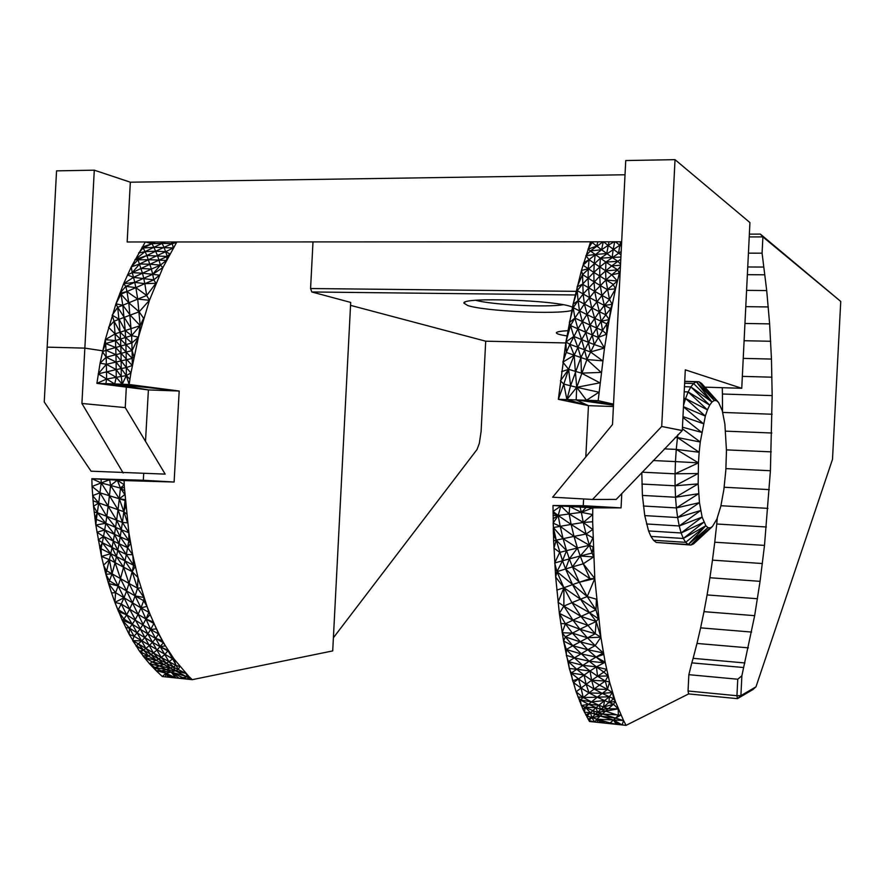 <?xml version="1.0" encoding="UTF-8"?>
<svg xmlns="http://www.w3.org/2000/svg" width="885" height="885" viewBox="0 0 885 885"><rect width="100%" height="100%" fill="white"/><g stroke="black" fill="none" stroke-linecap="round" stroke-linejoin="round"><path stroke-width="1.33" d="M571.832 310.436C558.004 314.728 484.062 311.21 467.7 305.502L463.95 303.179C460.963 296.851 556.975 300.137 572.009 306.962L572.495 307.161M475.776 300.314C492.27 304.849 546.222 307.582 563.092 304.75M749.374 234.138L760.37 234.116L840.75 301.442L832.497 459.337L755.978 686.815L740.9 695.643L741.873 675.786L754.662 615.672L760.06 581.334L764.496 545.403L770.415 470.743L772.174 395.606L722.425 394.013L722.514 411.757M566.997 335.935C560.017 334.851 556.466 333.822 556.366 332.826C556.543 331.831 560.393 331.112 567.927 330.68M125.659 627.531L129.42 628.073L132.285 624.268L123.977 619.069L118.513 611.568L114.895 602.342L122.097 619.942L129.177 634.39L134.033 636.215L172.697 658.86L178.327 669.569L175.407 670.786L192.277 679.669L332.716 650.906L350.692 302.427L311.808 291.973L310.58 288.532L312.991 241.915M565.78 342.949L485.699 341.19L350.537 305.358M575.25 294.959L311.808 291.973M145.505 441.349L148.392 389.931L96.896 383.36L100.082 363.204L105.304 339.641L115.935 303.843L123.612 283.764L131.268 266.916L145.317 241.97M148.392 389.931L105.901 383.647L106.62 379.023L116.245 377.331L114.707 383.946L106.62 379.023L96.896 383.36L114.707 383.946L179.19 391.026L129.144 384.488L114.707 383.946L148.392 389.931L179.19 391.026L174.113 482.037L143.326 480.256L143.702 473.552M134.033 636.215L137.098 632.864L129.42 628.073L129.177 634.39L139.52 651.227L149.521 663.761L152.342 661.936L159.709 666.04L149.521 663.761L155.981 670.509L162.298 676.516L166.037 673.275L171.148 672.058L155.981 670.509L154.964 667.533L149.521 663.761L142.883 655.796L141.135 651.581L143.525 650.066L136.091 645.574L132.661 640.585L134.033 636.215L129.42 628.073L122.097 619.942L123.977 619.069L126.632 614.821L118.513 611.568M162.298 676.516L179.19 678.297L188.959 676.56L173.891 658.827L165.418 645.818L160.251 646.769L150.66 629.489L140.98 607.918L115.592 592.707L114.895 602.342L111.532 592.873L115.592 592.707L118.136 585.981L126.599 590.97L124.011 597.795L114.895 602.342L121.245 604.001L124.011 597.795L129.653 609.19L132.473 602.906L126.599 590.97L135.106 595.915L132.473 602.906L138.093 614.356L140.98 607.918L135.106 595.915L137.562 588.182L138.005 577.562L147.01 606.369L140.98 607.918L148.901 612.398L147.01 606.369L150.151 614.533L148.901 612.398L145.97 619.035L150.151 614.533L156.435 628.881L150.66 629.489L153.868 623.494L145.97 619.035L153.293 622.033L159.51 635.109L158.504 633.914L155.605 638.406L147.806 633.826L138.093 614.356L145.97 619.035L142.817 624.843L150.66 629.489L147.806 633.826L140.029 629.091L142.817 624.843L135.007 620.042L138.093 614.356L121.245 604.001L118.302 609.643L126.632 614.821L121.245 604.001M165.484 676.848L166.037 673.275L161.347 670.896L166.303 669.569L154.964 667.533L163.625 664.558L168.969 661.737L160.251 646.769L152.519 642.278L147.806 633.826L144.797 637.62L152.519 642.278L155.605 638.406L162.519 640.74L163.404 642.775L156.922 650.121L152.519 642.278L149.266 645.585L129.653 609.19L126.632 614.821L135.007 620.042L132.285 624.268L140.029 629.091L137.098 632.864L144.797 637.62L141.644 640.928L132.285 624.268L122.097 619.942M142.883 655.796L148.481 655.929L138.348 643.826L136.102 646.172L143.525 650.066L139.52 651.227L175.407 670.786L171.148 672.058L166.303 669.569L173.25 666.969L178.327 669.569L179.788 666.516L175.96 665.409L173.25 666.969L168.969 661.737L172.697 658.86L173.891 658.827L168.227 651.15L160.251 646.769L168.194 650.375L164.809 654.612L161.181 657.411L175.96 665.409L173.891 658.827M310.58 288.532L576.091 291.342M143.326 480.256L101.111 479.239L101.2 482.911L92.051 486.44L91.841 478.697L101.2 482.911L109.629 479.736L91.841 478.697L143.326 480.256L109.629 479.736L124.066 480.566L174.113 482.037L109.629 479.736L110.592 485.467L120.437 488.111L124.387 487.502L128.878 532.704L132.717 554.74L138.005 577.562L132.142 571.666L129.011 583.458L137.562 588.182L140.903 587.906M129.94 379.245L129.144 384.488L126.323 375.594L129.94 379.245L130.925 372.972L126.323 375.594L121.256 376.446L116.189 369.598L98.213 373.857L106.62 379.023L106.366 364.299L100.082 363.204L106.2 357.186L102.461 351.699L105.979 350.261L105.68 343.579L102.461 351.699M176.856 241.959L162.917 267.536L149.465 300.28L138.436 337.185L130.925 372.972L126.323 367.574L116.189 369.598L116.09 362.053L106.366 364.299L105.979 350.261L115.736 347.517L115.448 340.603L105.68 343.579L105.304 339.641L115.448 340.603L115.072 333.899L105.304 339.641M155.948 283.277L144.819 283.687L153.813 279.881L155.948 283.277L146.7 295.513L149.465 300.28L139.144 311.808L143.613 318.268L140.184 325.68L138.436 337.185L132.108 350.593L133.989 356.81L132.252 358.425L132.263 365.538L126.323 367.574L126.256 359.73L116.09 362.053L115.946 354.686L106.2 357.186L116.09 362.053L121.234 368.58L121.024 353.38L115.946 354.686L115.736 347.517L105.68 343.579M171.524 241.959L172.309 243.641L176.557 242.424M146.7 295.513L135.859 287.625L144.819 283.687L146.7 295.513L137.717 299.108L140.184 325.68L131.611 335.625L138.436 337.185L131.898 342.96L132.252 358.425L126.256 359.73L126.124 352.075L121.024 353.38L120.814 346.068L115.736 347.517L132.263 365.538M165.174 241.97L162.154 243.353L172.309 243.641L173.25 247.933L165.749 251.694L169.854 253.929L167.32 256.473L166.413 260.455L160.395 265.113L162.917 267.536L152.674 274.306L151.412 269.084L160.395 265.113L158.99 260.101L150.03 264.228L160.395 265.113L152.674 274.306L142.463 273.2L138.005 259.803L146.855 255.511L151.412 269.084L133.546 277.348L132.208 272.646L139.609 263.984L131.268 266.916L138.005 259.803L134.996 259.626L146.855 255.511L167.32 256.473L158.99 260.101L166.413 260.455M174.312 241.959L172.309 243.641L164.024 247.335L167.32 256.473M131.898 342.96L125.615 337.451L131.611 335.625L131.898 342.96L120.814 346.068L120.515 339.032L115.448 340.603L126.124 352.075L125.615 337.451L120.515 339.032L120.15 332.207L115.072 333.899L108.578 327.317L114.043 321.166L112.185 315.171L119.121 319.286L114.043 321.166L115.072 333.899L132.108 350.593L126.124 352.075L132.252 358.425M161.38 241.97L164.024 247.335L155.738 251.218L165.749 251.694L157.43 255.477L158.99 260.101L148.503 259.703L139.609 263.984L150.03 264.228L132.208 272.646L142.463 273.2L143.702 278.277L152.674 274.306L153.813 279.881L133.546 277.348L123.612 283.764L125.869 286.364L119.752 293.389L120.991 294.163L115.935 303.843L117.716 307.327L112.185 315.171M114.043 321.166L120.15 332.207L125.615 337.451L125.25 330.514L131.611 335.625L128.79 302.781L139.144 311.808L130.206 315.115L140.184 325.68L120.15 332.207L117.716 307.327L122.816 305.248L115.935 303.843M155.539 241.97L151.943 243.707L162.154 243.353L153.913 247.302L157.43 255.477L148.503 259.703L138.005 259.803M145.461 241.97L151.943 243.707L153.913 247.302L145.074 251.617L146.855 255.511L155.738 251.218L145.074 251.617L134.996 259.626M120.991 294.163L128.79 302.781L126.953 291.563L135.859 287.625L137.717 299.108L122.816 305.248L120.991 294.163L126.953 291.563L119.752 293.389M150.848 241.97L151.943 243.707L142.065 247.169L143.171 247.988L153.913 247.302L173.25 247.933M143.171 247.988L138.602 253.055L145.074 251.617L143.171 247.988L151.943 243.707M131.268 266.916L132.208 272.646L127.462 274.947L133.546 277.348L134.763 282.337L123.612 283.764M179.19 391.026L122.23 384.212L116.245 377.331L106.488 371.578M105.979 350.261L115.946 354.686L121.156 360.881L126.323 367.574L126.323 375.594L122.23 384.212L121.256 376.446L116.245 377.331L116.189 369.598L106.366 364.299L98.213 373.857M121.256 376.446L121.234 368.58L126.323 375.594M131.234 328.534L124.221 317.361L119.121 319.286L125.25 330.514L122.816 305.248L130.206 315.115L124.221 317.361L117.716 307.327M149.465 300.28L137.717 299.108L126.953 291.563L125.869 286.364L143.702 278.277L144.819 283.687L134.763 282.337L135.859 287.625L125.869 286.364M153.813 279.881L159.411 275.169L152.674 274.306M132.661 640.585L141.644 640.928L138.348 643.826L132.661 640.585M150.66 629.489L158.504 633.914L165.418 645.818L163.404 642.775L155.605 638.406M178.327 669.569L185.872 673.419L175.407 670.786L173.25 666.969L166.336 663.274L161.181 657.411L156.922 650.121L153.404 652.909L161.181 657.411L158.647 658.971L166.336 663.274L170.418 668.208L159.709 666.04L166.303 669.569L175.407 670.786M162.519 640.74L159.51 635.109M168.161 677.136L166.037 673.275L175.872 677.943L171.148 672.058L187.62 676.748L185.872 673.419M182.819 678.673L182.996 677.777L185.562 678.961L179.19 678.297L171.148 672.058L182.996 677.777L187.985 679.226L192.277 679.669L188.959 676.56M185.562 678.961L187.985 679.226L187.62 676.748M138.348 643.826L145.87 648.406L149.266 645.585L153.404 652.909L145.87 648.406L141.644 640.928M143.525 650.066L145.87 648.406L150.97 654.502L153.404 652.909L158.647 658.971L143.525 650.066M148.481 655.929L150.97 654.502L156.048 660.31L158.647 658.971L163.625 664.558L152.342 661.936L156.048 660.31L144.952 657.71L148.481 655.929M485.699 341.19L481.097 431.548L479.316 443.407L477.026 449.503L333.391 637.775M585.804 456.948L588.47 405.651L558.358 399.312L565.913 342.019L573.093 304.241L581.445 270.467L590.594 241.804M613.537 404.135L598.16 400.673L604.488 348.037L609.234 319.551L615.551 288.831L612.951 284.173L593.846 272.381L594.255 263.276L589.056 259.648L601.579 249.736L592.264 242.612L590.107 243.109L590.804 241.804M621.79 493.565L621.049 507.879L592.773 507.846L592.662 521.752L594.786 578.536L600.882 637.189L605.163 662.212L609.566 681.981L615.352 701.407L623.549 720.523L615.506 718.1L600.218 716.042L591.822 717.613L594.687 722.038L589.51 721.496L582.938 709.128L576.113 691.793L569.354 668.507L563.557 641.005L559.353 613.338L555.669 577.042L553.634 540.89L552.992 505.523L583.259 505.7L583.613 498.952M608.095 675.952L597.552 676.206L605.285 681.019L607.475 689.426L609.566 681.981L605.285 681.019L608.095 675.952L603.836 672.102L606.634 669.37L596.413 666.859L589.178 661.206L572.838 645.74L565.36 636.879L572.385 633.14L565.382 623.792L559.353 613.338L563.856 606.081L558.026 602.209L563.911 587.74L556.787 590.107M615.341 241.793L619.821 245.222L621.547 244.26M605.163 662.212L596.413 666.859L605.163 662.212L596.059 657.057L587.784 649.734L572.385 633.14L579.929 629.268L572.927 620.142L563.856 606.081L563.911 587.74L555.669 577.042L556.964 571.677L554.696 562.993L559.707 552.384L553.922 548.058L556.256 540.149L553.634 540.89M604.488 348.037L594.255 344.553L586.932 359.564L602.663 360.837L590.483 351.942L604.488 348.037L598.26 337.406L606.679 334.198L606.9 323.844L609.234 319.551L610.683 308.599L612.188 304.34L609.488 299.451L615.551 288.831L619.356 273.188L611.734 274.77L594.255 263.276L595.218 254.482L600.406 258.221L619.821 245.222L621.458 246.063M614.699 241.793L613.216 249.216L618.582 253.11L619.821 245.222L621.436 246.406M603.282 652.942L595.163 645.619L587.784 649.734L603.282 652.942L596.059 657.057L603.703 654.413L600.882 637.189L596.213 621.491L598.437 618.759L596.003 609.887L580.516 599.178L572.54 584.609L563.911 587.74L556.964 571.677L565.57 568.989L562.495 560.769L554.696 562.993M620.551 264.117L617.874 261.341L605.915 262.071L599.787 267.038L600.406 258.221L605.915 262.071L621.181 251.495M598.437 618.759L589.432 612.641L596.003 609.887L596.401 599.2L587.231 596.567L556.964 571.677L562.495 560.769L556.256 540.149L553.424 534.286L553.269 528.323M621.016 254.858L618.582 253.11L621.181 251.605M620.794 259.161L617.874 261.341L612.177 257.435L620.905 257.026M596.003 609.887L587.231 596.567L579.343 582.242L572.54 584.609L565.57 568.989L572.429 566.909L579.343 582.242L565.57 568.989L569.354 558.866L566.566 550.647L559.707 552.384M592.662 521.752L583.27 522.471L592.74 529.484L586.08 534.042L592.906 537.859L589.432 545.293L593.193 546.985L592.12 553.048L589.432 545.293L577.462 548.003L574.011 536.387L563.092 538.666L566.566 550.647L562.495 560.769L580.217 555.979L577.462 548.003L566.566 550.647L556.256 540.149L553.379 527.537L553.158 523.135L560.194 526.321L553.379 527.537L563.092 538.666L556.256 540.149M600.882 637.189L587.352 637.753L595.163 645.619L600.882 637.189L595.207 633.737L596.213 621.491L589.432 612.641L571.942 602.663L580.98 616.391L589.432 612.641L580.516 599.178L571.942 602.663L563.911 587.74L580.516 599.178L587.231 596.567L594.786 578.536L590.018 578.713L579.343 582.242L594.786 578.536L583.248 563.789L572.429 566.909L569.354 558.866L577.462 548.003L563.092 538.666L560.194 526.321L571.135 524.429L574.011 536.387L560.194 526.321L558.169 515.501L553.092 518.798M552.992 505.523L560.88 505.999L558.169 515.501L553.059 515.424M124.066 480.566L124.387 487.502M174.113 482.037L117.318 480.179L110.592 485.467L119.309 498.786L120.437 488.111L117.318 480.179L124.232 484.781L120.437 488.111L124.586 490.755M101.2 482.911L99.972 492.812L109.419 495.744L101.2 482.911L110.592 485.467L109.419 495.744L125.139 500.534L125.736 506.165L123.845 511.685L126.5 513.931M93.002 500.744L98.711 502.923L93.522 506.253L92.051 486.44L99.972 492.812L98.711 502.923L108.158 506.231L106.808 516.353L116.632 520.203L118.026 509.694L109.419 495.744L108.158 506.231L118.026 509.694L119.309 498.786L125.194 499.671L123.845 511.685L127.528 522.825L122.429 522.438L123.845 511.685L119.309 498.786L124.84 494.615L120.437 488.111M94.164 512.116L97.383 512.692L94.927 518.356L96.377 519.384L95.823 525.037L93.522 506.253L97.383 512.692L106.808 516.353L105.791 523.267L115.592 527.383L116.632 520.203L122.429 522.438L118.026 509.694L123.845 511.685M98.711 502.923L96.377 519.384L105.791 523.267L104.707 529.982L114.475 534.33L115.592 527.383L106.808 516.353L98.711 502.923L92.593 495.611L99.972 492.812L116.632 520.203L121.356 529.783L128.878 532.704L128.845 540.613L130.593 543.39L127.628 547.693L132.717 554.74L133.591 565.272L135.25 566.455L132.142 571.666L137.562 588.182L143.923 597.497L143.669 600.694L147.01 606.369M128.878 532.704L122.429 522.438L120.227 536.885L128.845 540.613L126.345 554.486L132.717 554.74M97.383 512.692L114.475 534.33L119.044 543.733L117.782 550.315L113.302 541.034L112.063 547.483L103.545 536.465L101.034 548.733L99.706 548.003L102.328 542.715L98.191 539.905L103.545 536.465L96.907 532.239L104.707 529.982L113.302 541.034L127.628 547.693L120.227 536.885L119.044 543.733L133.591 565.272L110.758 553.678L101.465 556.455L95.823 525.037L104.707 529.982L103.545 536.465L113.302 541.034L114.475 534.33L120.227 536.885L115.592 527.383L121.356 529.783L128.845 540.613M133.591 565.272L132.142 571.666L124.995 560.99L123.579 567.185L132.142 571.666M126.345 554.486L124.995 560.99L117.782 550.315L126.345 554.486M101.465 556.455L109.375 559.597L103.512 565.238L106.377 570.637L112.041 573.823L105.857 574.265L101.465 556.455L101.034 548.733L110.758 553.678L109.375 559.597L115.072 562.639L112.041 573.823L120.504 578.635L123.579 567.185L116.466 556.621L112.063 547.483L110.758 553.678L102.328 542.715L117.782 550.315L115.072 562.639L123.579 567.185L129.011 583.458L135.106 595.915L143.923 597.497M129.011 583.458L126.599 590.97L120.504 578.635L129.011 583.458M135.106 595.915L143.669 600.694L140.98 607.918M110.758 553.678L115.072 562.639L120.504 578.635L118.136 585.981L108.523 583.503L105.857 574.265L109.718 581.047L118.136 585.981L124.011 597.795M105.857 574.265L109.375 559.597L112.041 573.823L108.523 583.503L111.532 592.873M725.623 431.15L771.82 432.997M722.68 412.443L772.129 414.235M748.433 253.154L762.085 253.187L766.709 290.568L769.629 323.877L771.454 359.067L772.174 395.606M840.75 301.442L762.892 236.903L749.23 236.926M762.085 253.187L762.892 236.903L760.37 234.116M726.441 449.879L771.244 451.859M725.91 468.608L770.415 470.743M724.151 487.248L769.308 489.604M722.293 387.685L722.425 394.013M771.952 377.198L742.338 376.368M720.921 505.733L767.959 508.366M771.454 359.067L743.234 358.381M717.304 517.869L716.739 524.009L766.355 526.984M770.68 341.267L744.108 340.714M716.739 524.009L714.748 542.217L764.496 545.403M769.629 323.877L744.96 323.456M714.748 542.217L712.469 560.139L762.394 563.535M712.469 560.139L709.914 577.739L760.06 581.334M768.313 306.951L745.789 306.641M709.914 577.739L707.082 594.93L757.471 598.736M766.709 290.568L746.597 290.368M707.082 594.93L703.984 611.657L754.662 615.672M764.828 274.804L747.371 274.682M763.722 267.06L747.748 266.982M703.984 611.657L700.621 627.852L751.619 632.067M700.621 627.852L696.993 643.439L748.356 647.853M696.993 643.439L693.121 658.34L744.882 662.965M693.121 658.34L691.816 662.865L743.71 667.544M598.16 400.673L558.358 399.312L563.811 384.057L560.437 380.838L568.612 369.322L563.811 384.057L570.582 385.772L566.898 399.566L588.47 405.651L613.416 406.536M613.493 404.832L586.501 400.252L598.957 392.221L576.721 387.309L576.168 399.887L613.482 405.186M586.501 400.252L576.721 387.309L586.932 359.564L601.147 372.408L581.434 373.138L599.919 382.829L576.721 387.309L566.898 399.566L563.811 384.057M606.679 334.198L602.475 330.503L594.255 344.553L588.304 342.263L590.483 351.942L584.487 349.774L586.932 359.564L580.903 357.529L581.434 373.138L575.35 371.346L576.721 387.309L570.582 385.772L568.612 369.322L561.566 371.678M612.188 304.34L604.355 305.436L610.683 308.599L605.816 314.806L609.234 319.551L601.125 321.266L606.9 323.844L602.475 330.503L596.645 328.003L598.26 337.406L592.364 335.006L580.903 357.529L570.582 385.772M602.475 330.503L601.125 321.266L592.364 335.006L585.759 332.229L588.304 342.263L581.655 339.63L584.487 349.774L577.805 347.285L580.903 357.529L574.188 355.206L575.35 371.346L568.612 369.322L574.188 355.206L566.289 352.418L562.86 362.12L568.612 369.322M605.816 314.806L604.355 305.436L599.399 311.708L605.816 314.806L601.125 321.266L594.643 318.268L596.645 328.003L590.096 325.105L581.655 339.63L574.188 355.206L562.86 362.12M601.125 321.266L599.399 311.708L590.096 325.105L582.286 321.532L585.759 332.229L577.916 328.833L581.655 339.63L573.79 336.422L577.805 347.285L569.907 344.287L574.188 355.206M566.289 352.418L565.913 342.019L569.907 344.287L566.289 352.418M615.551 288.831L607.387 289.638L601.977 295.413L609.488 299.451L604.355 305.436L596.744 301.475L599.399 311.708L591.711 307.858L594.643 318.268L586.888 314.54L577.916 328.833L569.907 344.287M573.79 336.422L565.913 342.019L570.526 325.558L569.343 322.66L574.896 318.069L570.526 325.558L573.79 336.422M604.355 305.436L601.977 295.413L586.888 314.54L579.52 310.889L582.286 321.532L574.896 318.069L577.916 328.833L570.526 325.558M617.398 281.032L611.734 274.77L605.904 279.981L617.398 281.032L607.387 289.638L600.24 285.501L601.977 295.413L594.753 291.353L596.744 301.475L589.465 297.526L591.711 307.858L584.377 304.042L574.896 318.069L573.203 307.692L569.343 322.66M609.488 299.451L605.904 279.981L594.753 291.353L584.377 304.042L578.06 300.679L579.52 310.889L573.203 307.692L573.093 304.241L578.06 300.679L573.203 307.692M594.255 344.553L590.096 325.105L584.377 304.042L583.149 294.008L578.06 300.679L577.219 290.634L573.093 304.241M605.904 279.981L605.628 270.898L599.731 276.153L600.24 285.501L594.001 281.751L594.753 291.353L588.47 287.702L589.465 297.526L577.219 290.634L577.142 286.817L582.54 284.173L577.219 290.634M614.079 241.793L608.106 245.377L613.216 249.216L612.177 257.435L600.406 258.221L582.529 274.571L588.082 278.078L588.282 268.719L593.846 272.381L582.54 284.173L588.47 287.702L588.082 278.078L594.001 281.751L593.846 272.381L599.787 267.038L599.731 276.153L583.149 294.008L582.529 274.571L577.142 286.817M582.529 274.571L581.445 270.467L588.282 268.719L583.093 265.246L581.445 270.467M588.282 268.719L589.056 259.648L583.093 265.246L583.669 262.812L589.056 259.648L585.859 255.71L590.383 250.942L588.005 249.15L592.508 241.804M585.859 255.71L595.218 254.482L590.383 250.942L601.579 249.736L603.26 241.804M620.263 269.781L619.356 273.188L617.697 269.859L605.628 270.898L611.679 265.965L617.697 269.859L620.429 266.451M612.177 257.435L601.579 249.736L608.106 245.377L603.515 241.804M603.05 241.804L590.383 250.942M620.496 265.201L611.679 265.965L605.915 262.071L605.628 270.898M597.84 241.804L596.744 246.074L588.005 249.15M593.426 241.804L592.264 242.612M626.082 725.346L622.144 724.937L623.549 720.523L626.082 725.346L688.641 693.917L688.043 690.997L688.851 674.68L691.816 662.865M656.25 542.45L688.242 544.529L707.978 527.648L690.886 545.038L688.242 544.529L685.698 542.339L705.854 525.745L707.978 527.648L710.201 527.88L712.469 526.475L693.575 543.899L690.886 545.038L656.25 542.45L653.506 540.259L650.929 536.41L648.572 530.945L644.745 515.601L642.399 495.423L641.802 472.557M618.372 715.401L605.506 711.153L618.172 708.83L618.372 715.401L615.506 718.1L620.905 715.113L602.375 714.029L600.218 716.042L613.526 719.992L622.144 724.937L605.34 723.167L610.296 722.957L616.248 724.317L613.526 719.992L618.847 724.583M623.549 720.523L613.526 719.992L615.506 718.1L597.519 712.37L591.822 717.613L613.936 724.074M615.352 701.407L613.714 698.752L609.002 702.436L615.352 701.407L613.515 704.272L618.172 708.83L608.172 708.785L602.375 714.029L595.295 714.416L600.218 716.042L596.877 719.173L613.526 719.992L617.686 724.461M755.978 686.815L752.825 689.614L737.448 698.652L688.641 693.917M613.515 704.272L609.002 702.436L603.515 707.038L613.515 704.272L608.172 708.785L603.515 707.038L600.771 709.449L596.103 707.635L597.519 712.37L605.506 711.153L600.771 709.449L597.519 712.37L592.784 710.589L595.295 714.416L590.505 712.646L586.965 715.865L591.822 717.613L588.857 720.456L594.687 722.038L596.877 719.173L605.34 723.167L597.618 722.348L596.877 719.173L600.937 722.702M594.687 722.038L597.618 722.348M608.172 708.785L600.771 709.449L598.913 705.201L609.311 696.76L613.714 698.752L612.475 692.557L609.311 696.76L609.002 702.436L604.51 700.533L603.515 707.038L598.913 705.201L590.505 712.646L585.77 714.947L586.965 715.865L588.005 719.029L591.822 717.613L590.505 712.646L584.421 712.27L585.239 707.259L582.938 709.128M592.784 710.589L585.239 707.259L590.505 712.646M586.965 715.865L586.976 717.204M585.239 707.259L596.103 707.635L588.625 704.338L585.239 707.259L581.345 705.533L580.317 699.924L579.664 701.451M591.634 680.277L584.034 675.045L586.124 684.238L578.513 678.928L581.047 688.021L591.634 680.277L590.018 670.996L582.695 665.321L596.413 666.859L597.552 676.206L590.018 670.996L596.413 666.859L603.836 672.102L591.634 680.277L605.285 681.019L599.488 685.056L591.634 680.277L594.067 689.05L607.475 689.426L599.488 685.056L594.067 689.05L586.124 684.238L589.045 692.9L602.176 693.353L594.067 689.05L589.045 692.9L581.047 688.021L583.215 697.557L597.253 697.192L607.475 689.426L612.475 692.557L602.176 693.353L609.311 696.76L597.253 697.192L589.045 692.9L583.215 697.557L591.512 701.905L604.51 700.533L597.253 697.192L591.512 701.905L598.913 705.201L588.625 704.338L580.317 699.924L577.916 696.871L583.215 697.557L580.317 699.924L591.512 701.905L588.625 704.338L581.345 705.533M583.215 697.557L576.113 691.793L581.047 688.021L573.469 682.578L576.113 691.793M573.469 682.578L572.628 680.687L578.513 678.928L573.469 682.578M571.19 672.987L569.354 668.507L576.688 669.259L568.303 661.56L582.695 665.321L574.276 657.809L589.178 661.206L596.059 657.057L603.172 662.721L589.178 661.206L571.19 672.987L584.034 675.045L576.688 669.259L590.018 670.996L578.513 678.928L571.19 672.987L572.628 680.687M595.207 633.737L579.929 629.268L587.894 625.352L580.98 616.391L596.213 621.491L587.894 625.352L595.207 633.737L572.838 645.74L587.784 649.734L568.303 661.56L569.354 668.507M568.303 661.56L566.334 655.32L574.276 657.809L566.334 649.501L566.334 655.32M596.059 657.057L580.803 653.838L566.334 649.501L563.557 641.005L572.838 645.74L566.334 649.501M595.163 645.619L579.874 641.78L565.36 636.879L563.557 641.005M565.36 636.879L562.152 632.72L565.382 623.792L560.747 623.505M571.942 602.663L563.856 606.081L580.98 616.391L565.382 623.792L579.929 629.268L587.352 637.753L572.385 633.14L562.152 632.72M583.248 563.789L580.217 555.979L593.592 556.964L583.248 563.789L590.018 578.713L572.429 566.909L580.217 555.979L589.432 545.293L574.011 536.387L586.08 534.042L589.432 545.293M593.592 556.964L592.12 553.048L580.217 555.979M581.356 512.338L580.062 507.105L569.674 506.508L581.356 512.338L586.091 507.459L580.062 507.105L621.049 507.879L586.091 507.459L592.773 507.846L581.356 512.338L569.144 513.953L583.27 522.471L581.356 512.338L592.684 514.583L583.27 522.471L571.135 524.429L558.169 515.501L553.158 523.135M583.259 505.7L569.674 506.508L560.88 505.999L553.037 511.475L558.169 515.501L569.144 513.953L560.88 505.999L583.259 505.7L621.049 507.879L569.674 506.508L569.144 513.953L571.135 524.429L586.08 534.042L583.27 522.471M650.929 536.41L683.308 538.467L685.698 542.339L653.506 540.259M646.492 523.964L679.226 525.967L681.14 532.98L703.885 522.205L683.308 538.467L681.14 532.98L648.572 530.945M643.362 506.021L676.383 507.913L677.633 517.548L700.632 510.512L679.226 525.967L677.633 517.548L644.745 515.601M641.868 484.051L675.078 485.788L675.532 497.237L698.63 493.686L676.383 507.913L675.532 497.237L642.399 495.423M653.241 460.543L675.454 461.594L675.056 473.818L698.121 473.508L675.078 485.788L675.056 473.818L642.156 472.181M675.078 485.788L698.177 483.885L698.453 462.877L675.454 461.594L676.262 449.403L664.347 448.872M676.262 449.403L698.453 462.877L699.172 452.268L676.262 449.403L677.479 437.544L675.233 437.455M677.479 437.544L700.256 442.013L699.172 452.268L677.479 437.544L677.877 434.668M683.541 405.275L685.565 398.527L683.873 398.471M682.368 428.749L700.256 442.013L705.323 416.094L685.565 398.527L688.143 391.922L684.205 391.801M683.463 406.702L705.323 416.094L707.447 409.866L688.143 391.922L690.842 386.889L684.459 386.69M685.565 398.527L707.447 409.866L709.681 405.131L690.842 386.889L693.586 383.504L684.636 383.227M688.143 391.922L709.681 405.131L711.982 401.989L693.586 383.504L696.318 381.789L684.725 381.446M690.842 386.889L711.982 401.989L714.272 400.507L696.318 381.789L698.995 381.756L684.725 381.335M698.995 381.756L701.539 383.382L718.609 402.498L716.507 400.684L714.272 400.507L698.995 381.756L716.507 400.684L701.539 383.382M712.469 526.475L716.894 519.041L720.81 506.264L723.875 489.505L725.822 470.389L726.463 450.697L724.881 424.048L722.26 410.673L718.609 402.498M682.932 417.454L701.672 432.389L682.446 427.201M675.532 497.237L698.177 483.885L699.46 502.647L676.383 507.913M683.463 406.823L703.376 423.672L682.977 416.581M677.633 517.548L699.46 502.647L702.126 517.094L679.226 525.967M681.14 532.98L702.126 517.094L705.854 525.745L683.308 538.467M690.886 545.038L710.201 527.88L693.575 543.899M688.043 690.997L736.939 695.721L737.747 679.226L688.851 674.68M737.448 698.652L740.9 695.643L736.939 695.721L737.448 698.652M737.747 679.226L741.873 675.786M126.323 387.11L125.25 407.598L165.174 474.117L91.066 471.196L44.25 401.978L56.551 170.86L94.286 170.174L130.327 182.199L127.163 241.981L621.668 241.793M123.181 473.01L81.918 403.471L84.849 348.126L47.17 347.152L84.849 348.126L94.286 170.174M125.25 407.598L81.918 403.471M102.671 350.814L84.849 348.126L102.671 350.814M625.031 174.765L130.327 182.199M741.752 388.294L685.3 369.841L682.28 430.53L616.237 499.394L592.552 499.45L552.638 497.204L612.508 424.523L625.739 160.55L675.023 159.654L749.938 222.577L741.752 388.294L704.914 387.154M682.28 430.53L661.714 426.47L675.023 159.654M592.552 499.45L661.714 426.47L681.837 430.508M169.101 677.235L166.037 673.275L155.981 670.509M161.347 670.896L154.964 667.533M169.688 677.29L166.037 673.275L172.155 677.556M166.037 673.275L170.274 677.357M151.412 269.084L141.091 268.443M126.632 614.821L132.285 624.268M172.697 658.86L168.227 651.15M158.504 633.914L156.435 628.881M152.342 661.936L144.952 657.71M619.821 245.222L620.617 241.793M559.353 613.338L572.927 620.142L587.894 625.352M95.823 525.037L105.791 523.267M112.041 573.823L118.136 585.981M108.523 583.503L115.592 592.707M576.168 399.887L588.47 405.651M611.734 274.77L617.697 269.859M595.218 254.482L606.734 253.541L608.991 241.804M617.874 261.341L611.679 265.965M609.389 723.587L613.526 719.992L616.967 724.384M553.037 513.112L558.169 515.501M675.056 473.818L698.453 462.877M711.982 401.989L696.318 381.789M688.242 544.529L705.854 525.745M465.101 302.15L463.95 303.179M557.107 332.152L556.366 332.826"/></g></svg>

